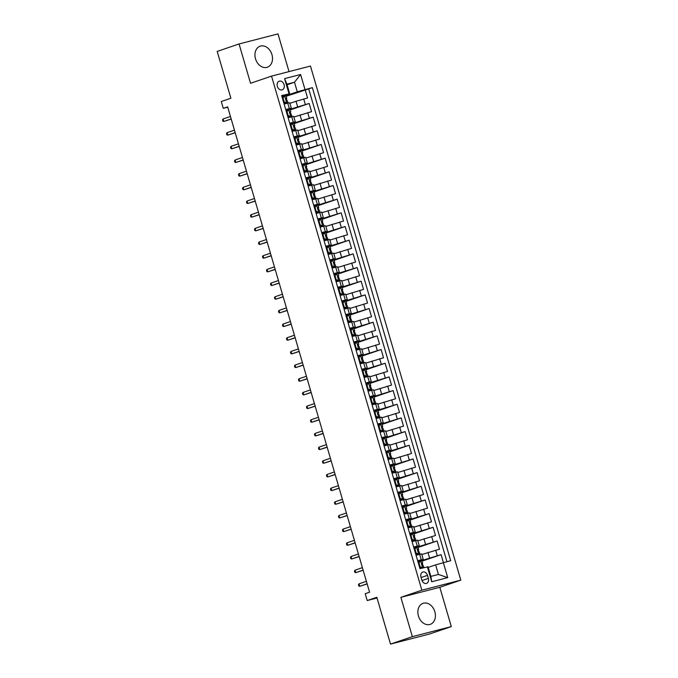 <?xml version="1.0" encoding="UTF-8"?>
<svg xmlns="http://www.w3.org/2000/svg" width="678" height="678" viewBox="0 0 678 678"><rect width="100%" height="100%" fill="white"/><g stroke="black" fill="none" stroke-linecap="round" stroke-linejoin="round"><path stroke-width="1.02" d="M255.513 58.825A11.119 8.467 71.2 0 0 267.31 67.232A11.119 8.467 71.2 0 0 271.937 54.587A11.119 8.467 71.2 0 0 260.14 46.18A11.119 8.467 71.2 0 0 255.513 58.825M418.436 615.971A11.119 8.467 71.2 0 0 430.233 624.37A11.119 8.467 71.2 0 0 434.852 611.726A11.119 8.467 71.2 0 0 423.055 603.327A11.119 8.467 71.2 0 0 418.436 615.971M277.361 86.386A4.56 3.475 71.2 0 0 282.201 89.827A4.56 3.475 71.2 0 0 284.099 84.64A4.56 3.475 71.2 0 0 279.26 81.191A4.56 3.475 71.2 0 0 277.361 86.386M289.023 71.605L277.997 33.9L239.054 43.96L217.197 51.409L230.893 98.234L221.274 101.514L223.274 108.344L227.749 107.192M460.803 580.139L310.473 66.063L271.531 76.122L421.852 590.199L460.803 580.139L439.819 587.284L400.876 597.343L412.368 636.659L451.311 626.591L439.819 587.284M451.311 626.591L429.462 634.04L390.511 644.1L376.824 597.276L367.205 600.547L377.036 598.004M412.368 636.659L390.511 644.1M443.42 562.571L441.098 554.646L422.08 561.13M421.826 554.536L439.505 549.18L437.107 540.976L418.089 547.451M417.826 540.866L435.505 535.51L433.106 527.306L414.089 533.781M413.826 527.196L431.505 521.831L429.106 513.627L410.088 520.111M409.834 513.526L427.504 508.161L425.106 499.957L406.088 506.441M405.834 499.847L423.513 494.491L421.114 486.287L402.096 492.762M401.834 486.177L419.512 480.821L417.114 472.617L398.096 479.092M397.833 472.507L415.512 467.142L413.114 458.938L394.096 465.422M393.842 458.837L411.512 453.472L409.114 445.268L390.096 451.751M389.842 445.158L407.52 439.802L405.122 431.598L386.104 438.073M385.841 431.488L403.52 426.131L401.122 417.928L382.104 424.403M381.841 417.817L399.52 412.453L397.122 404.249L378.104 410.732M377.849 404.147L395.528 398.783L393.121 390.579L374.103 397.062M373.849 390.469L391.528 385.112L389.13 376.909L370.112 383.384M369.849 376.799L387.528 371.442L385.129 363.239L366.112 369.713M365.849 363.128L383.528 357.764L381.129 349.56L362.111 356.043M361.857 349.458L379.536 344.093L377.129 335.89L358.111 342.373M357.857 335.779L375.536 330.423L373.137 322.219L354.119 328.694M353.857 322.109L371.536 316.753L369.137 308.549L350.119 315.024M349.856 308.439L367.535 303.074L365.137 294.879L346.119 301.354M345.865 294.769L363.544 289.404L361.145 281.201L342.127 287.684M341.865 281.09L359.543 275.734L357.145 267.53L338.127 274.005M337.864 267.42L355.543 262.064L353.145 253.86L334.127 260.335M333.864 253.75L351.543 248.385L349.145 240.19L330.127 246.665M329.872 240.08L347.551 234.715L345.153 226.511L326.135 232.995M325.872 226.401L343.551 221.045L341.153 212.841L322.135 219.325M321.872 212.731L339.551 207.375L337.152 199.171L318.135 205.646M317.872 199.061L335.551 193.705L333.152 185.501L314.134 191.976M313.88 185.391L331.559 180.026L329.161 171.822L310.143 178.306M309.88 171.712L327.559 166.356L325.16 158.152L306.142 164.635M305.88 158.042L323.559 152.686L321.16 144.482L302.142 150.957M301.888 144.372L319.558 139.015L317.16 130.812L298.142 137.287M297.888 130.701L315.567 125.337L313.168 117.133L294.15 123.616M293.888 117.023L311.566 111.667L309.168 103.463L290.15 109.946M285.709 109.522L291.303 108.183L285.879 110.107M289.709 123.193L295.303 121.854L289.879 123.786M293.71 136.871L299.295 135.524L293.879 137.456M297.701 150.541L303.295 149.202L297.879 151.126M301.702 164.212L307.295 162.873L301.871 164.796M305.702 177.882L311.295 176.543L305.871 178.475M309.702 191.56L315.287 190.213L309.871 192.145M313.694 205.231L319.287 203.883L313.872 205.815M317.694 218.901L323.287 217.562L317.863 219.486M321.694 232.571L327.288 231.232L321.864 233.164M325.694 246.25L331.279 244.902L325.864 246.834M329.686 259.92L335.279 258.572L329.864 260.505M333.686 273.59L339.28 272.251L333.856 274.175M337.686 287.26L343.28 285.921L337.856 287.845M341.687 300.939L347.272 299.591L341.856 301.524M345.678 314.609L351.272 313.261L345.856 315.194M349.679 328.279L355.272 326.94L349.848 328.864M353.679 341.949L359.264 340.61L353.848 342.534M357.679 355.628L363.264 354.28L357.848 356.213M361.671 369.298L367.264 367.951L361.849 369.883M365.671 382.968L371.264 381.629L365.84 383.553M369.671 396.638L375.256 395.299L369.841 397.223M373.671 410.317L379.256 408.97L373.841 410.902M377.663 423.987L383.256 422.64L377.841 424.572M381.663 437.657L387.257 436.318L381.833 438.242M385.663 451.328L391.248 449.989L385.833 451.912M389.664 465.006L395.249 463.659L389.833 465.591M393.655 478.676L399.249 477.329L393.825 479.261M397.655 492.347L403.249 491.008L397.825 492.931M401.656 506.017L407.241 504.678L401.825 506.602M405.656 519.695L411.241 518.348L405.825 520.28M409.648 533.366L415.241 532.018L409.817 533.95M413.648 547.036L419.241 545.697L413.817 547.621M367.205 600.547L365.205 593.716L369.578 592.225L227.647 106.861L223.274 108.344M428.36 578.376L427.479 575.368A4.415 3.365 71.2 0 0 422.792 572.029A4.415 3.365 71.2 0 0 420.953 577.054L421.835 580.063A4.415 3.365 71.2 0 0 426.521 583.402A4.415 3.365 71.2 0 0 428.36 578.376L421.996 580.538M289.709 93.767L281.633 95.573L419.962 568.63L428.047 566.833L430.844 576.402L438.42 574.444L435.623 564.876L450.7 560.689L312.363 87.632L297.295 91.81L294.489 82.241L286.913 84.199L289.709 93.767L281.887 96.437M288.998 93.666L284.599 78.631L300.6 74.495L304.998 89.53M443.327 562.596L447.726 577.631L431.725 581.766L427.335 566.723M286.048 110.675L287.404 110.217M289.913 109.361L309.168 103.463M289.887 103.353L296.015 101.268L297.617 106.734M290.048 124.345L291.404 123.888M293.913 123.032L313.168 117.133M294.04 138.024L295.405 137.558M297.905 136.702L317.16 130.812M298.04 151.694L299.405 151.228M301.905 150.38L321.16 144.482M302.041 165.364L303.397 164.907M305.905 164.051L325.16 158.152M306.041 179.034L307.397 178.577M309.905 177.721L329.161 171.822M310.032 192.713L311.397 192.247M313.897 191.391L333.152 185.501M314.033 206.383L315.397 205.917M317.897 205.07L337.152 199.171M318.033 220.053L319.389 219.596M321.897 218.74L341.153 212.841M322.033 233.724L323.389 233.266M325.898 232.41L345.153 226.511M326.025 247.402L327.389 246.936M329.889 246.08L349.145 240.19M330.025 261.072L331.389 260.606M333.89 259.759L353.145 253.86M334.025 274.743L335.381 274.276M337.89 273.429L357.145 267.53M338.025 288.413L339.381 287.955M341.89 287.099L361.145 281.201M342.017 302.091L343.382 301.625M345.882 300.769L365.137 294.879M346.017 315.762L347.382 315.295M349.882 314.448L369.137 308.549M350.018 329.432L351.374 328.966M353.882 328.118L373.137 322.219M354.018 343.102L355.374 342.644M357.874 341.788L377.129 335.89M358.009 356.781L359.374 356.314M361.874 355.458L381.129 349.56M362.01 370.451L363.374 369.985M365.874 369.137L385.129 363.239M366.01 384.121L367.366 383.655M369.874 382.807L389.13 376.909M370.01 397.791L371.366 397.333M373.866 396.477L393.121 390.579M374.002 411.47L375.366 411.004M377.866 410.148L397.122 404.249M378.002 425.14L379.366 424.674M381.867 423.826L401.122 417.928M382.002 438.81L383.358 438.344M385.867 437.496L405.122 431.598M386.002 452.48L387.358 452.023M389.858 451.167L409.114 445.268M389.994 466.159L391.359 465.693M393.859 464.837L413.114 458.938M393.994 479.829L395.359 479.363M397.859 478.507L417.114 472.617M397.994 493.499L399.35 493.033M401.859 492.186L421.114 486.287M401.995 507.169L403.351 506.712M405.851 505.856L425.106 499.957M405.986 520.848L407.351 520.382M409.851 519.526L429.106 513.627M409.987 534.518L411.351 534.052M413.851 533.196L433.106 527.306M413.987 548.188L415.343 547.722M417.851 546.875L437.107 540.976M417.648 560.706L423.233 559.367L417.817 561.291M417.987 561.859L419.343 561.401M421.843 560.545L441.098 554.646M446.946 561.655L308.693 88.877L286.15 96.268M296.015 101.268L307.566 97.996L305.168 89.793M415.267 547.816L414.046 548.383L414.233 548.977L416.665 547.138L414.953 549.044L416.156 553.146L418.657 553.977L416.046 555.223L421.64 553.892L423.233 559.367M419.241 545.697L417.64 540.222L412.046 541.569L411.622 540.061M415.241 532.018L413.639 526.552L408.054 527.891M411.241 518.348L409.639 512.882L404.054 514.221L403.622 512.721M407.241 504.678L405.647 499.211L400.054 500.55L399.63 499.042M403.249 491.008L401.647 485.533L396.054 486.88M399.249 477.329L397.647 471.863L392.062 473.21L391.63 471.702M395.249 463.659L393.647 458.192L388.062 459.531L387.638 458.031M391.248 449.989L389.655 444.522L384.062 445.861M387.257 436.318L385.655 430.844L380.061 432.191L379.638 430.683L382.155 431.183L380.07 432.166M383.256 422.64L381.655 417.173L376.07 418.521M379.256 408.97L377.663 403.503L372.069 404.842M375.256 395.299L373.663 389.833L368.069 391.172L367.646 389.664L370.163 390.172L368.078 391.147M371.264 381.629L369.663 376.154L364.069 377.502M367.264 367.951L365.662 362.484L360.077 363.832L359.645 362.323L362.162 362.823L360.077 363.806M363.264 354.28L361.671 348.814L356.077 350.153L355.653 348.653L358.17 349.153L356.086 350.136M359.264 340.61L357.67 335.144L352.077 336.483M355.272 326.94L353.67 321.465L348.077 322.813L347.653 321.304L350.17 321.804L348.085 322.787M351.272 313.261L349.67 307.795L344.085 309.143L343.653 307.634L346.17 308.134L344.085 309.117M347.272 299.591L345.678 294.125L340.085 295.464M343.28 285.921L341.678 280.455L336.085 281.794L335.661 280.285L338.178 280.794L336.093 281.777M339.28 272.251L337.678 266.776L332.084 268.124L331.661 266.615M335.279 258.572L333.678 253.106L328.093 254.453M331.279 244.902L329.686 239.436L324.092 240.775L323.669 239.275M327.288 231.232L325.686 225.766L320.092 227.105L319.669 225.605M323.287 217.562L321.686 212.087L316.092 213.434M319.287 203.883L317.685 198.417L312.1 199.764L311.668 198.256M315.287 190.213L313.694 184.747L308.1 186.086L307.676 184.586M311.295 176.543L309.693 171.076L304.1 172.415M307.295 162.873L305.693 157.398L300.1 158.745L299.676 157.237L302.193 157.737L300.108 158.72M303.295 149.202L301.693 143.728L296.108 145.075M299.295 135.524L297.701 130.057L292.108 131.396L291.684 129.896L294.201 130.396L292.116 131.379M295.303 121.854L293.701 116.387L288.108 117.726L287.684 116.226L290.201 116.726L288.116 117.709M291.303 108.183L289.701 102.709L284.107 104.056M428.208 567.401L435.623 564.876M400.876 597.343L421.852 590.199M239.054 43.96L250.546 83.275L271.531 76.122M287.082 84.767L294.489 82.241L300.6 74.495M282.048 97.005L283.412 96.539M285.913 95.691L297.295 91.81M308.693 88.877L312.363 87.632M430.844 576.402L431.725 581.766M438.42 574.444L447.726 577.631M284.599 78.631L286.913 84.199M418.216 562.664L420.657 560.808L418.953 562.723L420.157 566.825L422.657 567.647L423.911 567.384L422.936 567.859M422.657 567.647L421.402 568.257M420.657 560.808L421.919 560.553L422.674 563.147L422.072 563.249L423.911 567.384M419.258 561.494L418.038 562.062M421.521 568.028L419.606 567.401L419.979 568.63M421.809 563.571L422.674 563.147M359.009 583.851L358.45 584.682L358.848 586.046L359.73 586.317L359.009 583.851L366.391 581.334M367.112 583.8L359.73 586.317L367.154 583.936M418.953 562.723L418.301 562.943M419.496 567.045L420.157 566.825M418.657 553.977L419.919 553.714L417.419 554.884M416.665 547.138L417.919 546.883L418.673 549.477L418.072 549.578M417.521 554.358L415.606 553.731L416.055 555.214M417.809 549.9L418.673 549.477M418.046 549.587L419.919 553.714M355.009 570.181L354.458 571.003L354.857 572.376L355.73 572.639L355.009 570.181L362.399 567.664M363.111 570.122L355.73 572.639L363.154 570.266M414.953 549.044L414.3 549.273M415.504 553.375L416.156 553.146M411.266 534.145L410.046 534.713L410.232 535.306L412.665 533.467L410.961 535.374L412.156 539.476L414.665 540.298L415.919 540.044L413.427 541.214M414.665 540.298L412.055 541.544M412.665 533.467L413.919 533.205L414.682 535.806L414.08 535.9M413.529 540.688L411.605 540.061M413.809 536.23L414.682 535.806M414.055 535.917L415.919 540.044M351.009 556.511L350.458 557.333L350.857 558.697L351.729 558.969L351.009 556.511L358.399 553.994M359.12 556.452L351.729 558.969L359.162 556.596M410.961 535.374L410.3 535.595M411.504 539.696L412.156 539.476M406.224 521.645L408.665 519.789L406.961 521.704L408.156 525.806L410.665 526.628L411.919 526.374L409.427 527.543M410.665 526.628L408.046 527.882M408.665 519.789L409.919 519.534L410.682 522.136L410.08 522.23L411.919 526.374M407.266 520.475L406.046 521.043M409.529 527.018L407.605 526.382L408.054 527.874M409.809 522.56L410.682 522.136M347.017 542.841L346.458 543.663L346.856 545.027L347.729 545.298L347.017 542.841L354.399 540.324M355.119 542.781L347.729 545.298L355.162 542.925M406.961 521.704L406.308 521.924M407.503 526.026L408.156 525.806M402.224 507.975L404.664 506.119L402.961 508.034L404.164 512.136L406.664 512.958L407.919 512.695L405.427 513.865M406.664 512.958L404.063 514.204M404.664 506.119L405.927 505.864L406.681 508.458L406.08 508.559M402.232 507.958L402.046 507.373L403.266 506.805M405.529 513.339L403.613 512.712M405.817 508.881L406.681 508.458M406.054 508.568L407.919 512.695M343.017 529.162L342.458 529.993L342.856 531.357L343.738 531.628L343.017 529.162L350.399 526.645M351.119 529.111L343.738 531.628L351.162 529.247M402.961 508.034L402.308 508.254M403.503 512.356L404.164 512.136M399.274 493.126L398.054 493.694L398.24 494.287L400.673 492.448L398.961 494.355L400.164 498.457L402.664 499.288L403.927 499.025L401.427 500.195M402.664 499.288L400.062 500.525M400.673 492.448L401.927 492.194L402.681 494.787L402.079 494.889L403.927 499.025M401.529 499.669L399.613 499.042M401.817 495.211L402.681 494.787M339.017 515.492L338.466 516.314L338.864 517.687L339.737 517.95L339.017 515.492L346.407 512.975M347.128 515.441L339.737 517.95L347.161 515.577M398.961 494.355L398.308 494.584M399.512 498.686L400.164 498.457M394.232 480.626L396.672 478.778L394.969 480.685L396.164 484.787L398.672 485.609L399.927 485.355L397.435 486.524M398.672 485.609L396.054 486.863M396.672 478.778L397.927 478.515L398.689 481.117L398.088 481.21L399.927 485.355M394.24 480.617L394.054 480.024L395.274 479.456M397.537 485.999L395.613 485.372L396.062 486.855M397.817 481.541L398.689 481.117M335.017 501.822L334.466 502.644L334.864 504.008L335.737 504.279L335.017 501.822L342.407 499.305M343.127 501.762L335.737 504.279L343.17 501.906M394.969 480.685L394.308 480.905M395.511 485.007L396.164 484.787M390.231 466.956L392.672 465.1L390.969 467.015L392.164 471.117L394.672 471.939L395.927 471.685L393.435 472.854M394.672 471.939L392.062 473.185M392.672 465.1L393.926 464.845L394.689 467.447L394.088 467.54M390.24 466.939L390.053 466.354L391.274 465.786M393.537 472.329L391.613 471.693M393.816 467.871L394.689 467.447M394.062 467.549L395.927 471.685M331.025 488.152L330.466 488.974L330.864 490.338L331.745 490.609L331.025 488.152L338.407 485.634M339.127 488.092L331.745 490.609L339.17 488.236M390.969 467.015L390.316 467.235M391.511 471.337L392.164 471.117M387.274 452.116L386.07 452.675L386.24 453.268L388.672 451.429L386.969 453.345L388.172 457.447L390.672 458.269L391.926 458.006L389.435 459.175M390.672 458.269L388.07 459.515M388.672 451.429L389.935 451.175L390.689 453.768L390.087 453.87L391.926 458.006M389.536 458.659L387.621 458.023M389.825 454.192L390.689 453.768M327.025 474.473L326.465 475.303L326.864 476.668L327.745 476.939L327.025 474.473L334.407 471.956M335.127 474.422L327.745 476.939L335.169 474.566M386.969 453.345L386.316 453.565M387.511 457.667L388.172 457.447M382.231 439.607L384.68 437.759L382.968 439.666L384.172 443.768L386.672 444.599L387.935 444.336L385.435 445.505M386.672 444.599L384.062 445.844M384.68 437.759L385.935 437.505L386.697 440.098L386.096 440.2L387.935 444.336M382.248 439.598L382.061 439.005L383.282 438.437M385.536 444.98L383.621 444.353L384.07 445.836M385.824 440.522L386.697 440.098M323.025 460.803L322.474 461.625L322.872 462.998L323.745 463.26L323.025 460.803L330.415 458.286M331.135 460.752L323.745 463.26L331.169 460.887M382.968 439.666L382.316 439.895M383.519 443.997L384.172 443.768M378.239 425.937L380.68 424.089L378.977 425.996L380.172 430.098L382.68 430.92L383.934 430.666L381.443 431.835M382.68 430.92L381.545 431.31M380.68 424.089L381.934 423.826L382.697 426.428L382.095 426.521M378.248 425.928L378.061 425.335L379.282 424.767M381.824 426.852L382.697 426.428M382.07 426.538L383.934 430.666M319.024 447.133L318.474 447.955L318.872 449.328L319.745 449.59L319.024 447.133L326.415 444.615M327.135 447.073L319.745 449.59L327.177 447.217M378.977 425.996L378.316 426.225M379.519 430.318L380.172 430.098M375.281 411.097L374.078 411.656L374.248 412.258L376.68 410.41L374.976 412.326L376.171 416.428L378.68 417.25L379.934 416.995L377.807 418.004M378.68 417.25L376.061 418.504L375.637 417.012M376.68 410.41L377.934 410.156L378.697 412.758L378.095 412.851L379.934 416.995M377.544 417.64L375.629 417.004M377.824 413.182L378.697 412.758M315.033 433.462L314.473 434.284L314.872 435.649L315.753 435.92L315.033 433.462L322.414 430.945M323.135 433.403L315.753 435.92L323.177 433.547M374.976 412.326L374.324 412.546M375.519 416.648L376.171 416.428M371.281 397.427L370.061 397.994L370.247 398.579L372.68 396.74L370.976 398.656L372.18 402.757L374.68 403.579L375.943 403.317L373.442 404.486M374.68 403.579L372.061 404.825M372.68 396.74L373.942 396.486L374.697 399.079L374.095 399.181L375.943 403.317M373.544 403.969L371.629 403.334L372.078 404.825M373.832 399.503L374.697 399.079M311.033 419.784L310.473 420.614L310.88 421.979L311.753 422.25L311.033 419.784L318.414 417.267M319.135 419.733L311.753 422.25L319.177 419.877M370.976 398.656L370.324 398.876M371.519 402.978L372.18 402.757M366.239 384.918L368.688 383.07L366.976 384.977L368.179 389.079L370.68 389.909L371.942 389.647L369.442 390.816M370.68 389.909L369.544 390.291M368.688 383.07L369.942 382.816L370.705 385.409L370.103 385.511M367.29 383.748L366.069 384.324M369.832 385.833L370.705 385.409M370.078 385.519L371.942 389.647M307.032 406.114L306.481 406.936L306.88 408.309L307.753 408.571L307.032 406.114L314.423 403.596M315.143 406.063L307.753 408.571L315.177 406.198M366.976 384.977L366.323 385.206M367.527 389.308L368.179 389.079M363.289 370.078L362.077 370.646L362.255 371.239L364.688 369.4L362.984 371.307L364.179 375.409L366.688 376.231L367.942 375.976L365.815 376.985M366.688 376.231L364.069 377.485L363.645 375.993M364.688 369.4L365.942 369.137L366.705 371.739L366.103 371.832L367.942 375.976M365.552 376.621L363.628 375.993M365.832 372.163L366.705 371.739M303.032 392.443L302.481 393.265L302.88 394.638L303.752 394.901L303.032 392.443L310.422 389.926M311.143 392.384L303.752 394.901L311.185 392.528M362.984 371.307L362.323 371.536M363.527 375.637L364.179 375.409M359.289 356.408L358.069 356.975L358.255 357.569L360.688 355.721L358.984 357.637L360.179 361.738L362.688 362.561L363.942 362.306L361.45 363.476M362.688 362.561L361.552 362.95M360.688 355.721L361.942 355.467L362.705 358.069L362.103 358.162L363.942 362.306M361.84 358.493L362.705 358.069M299.04 378.773L298.481 379.595L298.879 380.96L299.761 381.231L299.04 378.773L306.422 376.256M307.142 378.714L299.761 381.231L307.185 378.858M358.984 357.637L358.331 357.857M359.526 361.959L360.179 361.738M354.247 343.907L356.687 342.051L354.984 343.966L356.187 348.068L358.687 348.89L359.95 348.628L357.45 349.797M358.687 348.89L357.552 349.28M356.687 342.051L357.95 341.797L358.704 344.39L358.103 344.492M355.289 342.737L354.069 343.305M357.84 344.814L358.704 344.39M358.077 344.5L359.95 348.628M295.04 365.095L294.481 365.925L294.888 367.29L295.761 367.561L295.04 365.095L302.422 362.577M303.142 365.044L295.761 367.561L303.185 365.188M354.984 343.966L354.331 344.187M355.526 348.289L356.187 348.068M350.246 330.228L352.696 328.381L350.984 330.296L352.187 334.39L354.687 335.22L355.95 334.957L353.45 336.127M354.687 335.22L352.077 336.466L351.653 334.974M352.696 328.381L353.95 328.127L354.713 330.72L354.111 330.822L355.95 334.957M351.297 329.059L350.077 329.635M353.552 335.602L351.636 334.974M353.84 331.144L354.713 330.72M291.04 351.424L290.489 352.246L290.887 353.619L291.76 353.882L291.04 351.424L298.43 348.907M299.151 351.374L291.76 353.882L299.184 351.509M350.984 330.296L350.331 330.517M351.535 334.618L352.187 334.39M347.297 315.389L346.077 315.956L346.263 316.55L348.695 314.711L346.992 316.618L348.187 320.719L350.696 321.541L351.95 321.287L349.458 322.457M350.696 321.541L349.56 321.931M348.695 314.711L349.95 314.448L350.712 317.05L350.111 317.143M349.84 317.474L350.712 317.05M350.085 317.16L351.95 321.287M287.04 337.754L286.489 338.576L286.887 339.949L287.76 340.212L287.04 337.754L294.43 335.237M295.15 337.695L287.76 340.212L295.193 337.839M346.992 316.618L346.331 316.846M347.534 320.948L348.187 320.719M343.297 301.718L342.093 302.278L342.263 302.88L344.695 301.04L342.992 302.947L344.187 307.049L346.695 307.871L347.95 307.617L345.458 308.787M346.695 307.871L345.56 308.261M344.695 301.04L345.95 300.778L346.712 303.38L346.111 303.473M345.848 303.803L346.712 303.38M346.085 303.481L347.95 307.617M283.048 324.084L282.489 324.906L282.887 326.271L283.768 326.542L283.048 324.084L290.43 321.567M291.15 324.025L283.768 326.542L291.193 324.169M342.992 302.947L342.339 303.168M343.534 307.27L344.187 307.049M338.254 289.218L340.695 287.362L338.992 289.277L340.195 293.379L342.695 294.201L343.958 293.947L341.458 295.108M342.695 294.201L340.076 295.447M340.695 287.362L341.958 287.108L342.712 289.701L342.11 289.803L343.958 293.947M339.297 288.048L338.076 288.616M341.559 294.591L339.644 293.955M341.848 290.125L342.712 289.701M279.048 310.405L278.489 311.236L278.895 312.6L279.768 312.872L279.048 310.405L286.43 307.888M287.15 310.355L279.768 312.872L287.192 310.499M338.992 289.277L338.339 289.498M339.534 293.599L340.195 293.379M335.305 274.37L334.084 274.946L334.271 275.531L336.703 273.692L334.991 275.607L336.195 279.709L338.703 280.531L339.958 280.268L337.458 281.438M338.703 280.531L337.559 280.912M336.703 273.692L337.958 273.437L338.72 276.031L338.119 276.132M337.847 276.454L338.72 276.031M338.093 276.141L339.958 280.268M275.048 296.735L274.497 297.566L274.895 298.93L275.768 299.201L275.048 296.735L282.438 294.218M283.158 296.684L275.768 299.201L283.192 296.82M334.991 275.607L334.339 275.827M335.542 279.929L336.195 279.709M331.305 260.699L330.084 261.267L330.271 261.861L332.703 260.021L331 261.928L332.195 266.03L334.703 266.852L335.957 266.598L333.466 267.768M334.703 266.852L332.093 268.098M332.703 260.021L333.957 259.759L334.72 262.361L334.118 262.454L335.957 266.598M333.568 267.242L331.644 266.615M333.847 262.784L334.72 262.361M271.047 283.065L270.497 283.887L270.895 285.26L271.768 285.523L271.047 283.065L278.438 280.548M279.158 283.006L271.768 285.523L279.2 283.15M331 261.928L330.339 262.157M331.542 266.259L332.195 266.03M326.262 248.199L328.703 246.351L326.999 248.258L328.194 252.36L330.703 253.182L331.957 252.928L329.466 254.097M330.703 253.182L328.084 254.436M328.703 246.351L329.957 246.089L330.72 248.69L330.118 248.784L331.957 252.928M327.305 247.029L326.084 247.597M329.567 253.572L327.652 252.936L328.101 254.428M329.855 249.114L330.72 248.69M267.056 269.395L266.496 270.217L266.895 271.581L267.776 271.853L267.056 269.395L274.437 266.878M275.158 269.336L267.776 271.853L275.2 269.48M326.999 248.258L326.347 248.479M327.542 252.58L328.194 252.36M322.262 234.529L324.703 232.673L322.999 234.588L324.203 238.69L326.703 239.512L327.966 239.258L325.465 240.419M326.703 239.512L324.101 240.758M324.703 232.673L325.965 232.418L326.72 235.012L326.118 235.113M322.27 234.512L322.084 233.927L323.304 233.359M325.567 239.902L323.652 239.266M325.855 235.436L326.72 235.012M326.093 235.122L327.966 239.258M263.056 255.716L262.496 256.547L262.903 257.911L263.776 258.182L263.056 255.716L270.437 253.208M271.158 255.665L263.776 258.182L271.2 255.809M322.999 234.588L322.347 234.808M323.55 238.91L324.203 238.69M319.313 219.68L318.092 220.257L318.279 220.842L320.711 219.002L318.999 220.918L320.202 225.02L322.711 225.842L323.965 225.579L321.474 226.749M322.711 225.842L320.101 227.088M320.711 219.002L321.965 218.748L322.728 221.342L322.126 221.443L323.965 225.579M321.567 226.223L319.652 225.596M321.855 221.765L322.728 221.342M259.055 242.046L258.504 242.877L258.903 244.241L259.776 244.512L259.055 242.046L266.446 239.529M267.166 241.995L259.776 244.512L267.2 242.131M318.999 220.918L318.346 221.138M319.55 225.24L320.202 225.02M314.27 207.18L316.711 205.332L315.007 207.239L316.202 211.341L318.711 212.163L319.965 211.909L317.474 213.078M318.711 212.163L316.092 213.417M316.711 205.332L317.965 205.07L318.728 207.671L318.126 207.765L319.965 211.909M314.278 207.171L314.092 206.578L315.312 206.01M317.575 212.553L315.651 211.926L316.101 213.409M317.855 208.095L318.728 207.671M255.055 228.376L254.504 229.198L254.903 230.571L255.776 230.834L255.055 228.376L262.445 225.859M263.166 228.316L255.776 230.834L263.208 228.461M315.007 207.239L314.346 207.468M315.55 211.57L316.202 211.341M310.27 193.51L312.711 191.662L311.007 193.569L312.211 197.671L314.711 198.493L315.965 198.239L313.473 199.408M314.711 198.493L312.109 199.739M312.711 191.662L313.965 191.399L314.728 194.001L314.126 194.094M310.278 193.501L310.092 192.908L311.312 192.34M313.575 198.883L311.66 198.247M313.863 194.425L314.728 194.001M314.1 194.103L315.965 198.239M251.063 214.706L250.504 215.528L250.902 216.892L251.784 217.163L251.063 214.706L258.445 212.189M259.166 214.646L251.784 217.163L259.208 214.79M311.007 193.569L310.355 193.789M311.549 197.891L312.211 197.671M307.312 178.67L306.1 179.238L306.278 179.823L308.71 177.983L307.007 179.899L308.21 184.001L310.71 184.823L311.973 184.569L309.473 185.73M310.71 184.823L308.109 186.069M308.71 177.983L309.973 177.729L310.727 180.323L310.126 180.424L311.973 184.569M309.575 185.213L307.659 184.577M309.863 180.746L310.727 180.323M247.063 201.027L246.504 201.858L246.911 203.222L247.784 203.493L247.063 201.027L254.445 198.518M255.165 200.976L247.784 203.493L255.208 201.12M307.007 179.899L306.354 180.119M307.558 184.221L308.21 184.001M302.269 166.161L304.719 164.313L303.007 166.229L304.21 170.331L306.719 171.153L307.973 170.89L305.481 172.059M306.719 171.153L304.1 172.398M304.719 164.313L305.973 164.059L306.736 166.652L306.134 166.754L307.973 170.89M302.286 166.152L302.1 165.568L303.32 164.991M305.575 171.534L303.659 170.907L304.108 172.398M305.863 167.076L306.736 166.652M243.063 187.357L242.512 188.187L242.91 189.552L243.783 189.823L243.063 187.357L250.453 184.84M251.174 187.306L243.783 189.823L251.216 187.442M303.007 166.229L302.354 166.449M303.558 170.551L304.21 170.331M298.278 152.491L300.718 150.643L299.015 152.55L300.21 156.652L302.719 157.474L303.973 157.22L301.481 158.389M302.719 157.474L301.583 157.864M300.718 150.643L301.973 150.38L302.735 152.982L302.134 153.084M298.286 152.482L298.1 151.889L299.32 151.321M301.863 153.406L302.735 152.982M302.108 153.092L303.973 157.22M239.063 173.687L238.512 174.509L238.91 175.882L239.783 176.144L239.063 173.687L246.453 171.17M247.173 173.627L239.783 176.144L247.216 173.771M299.015 152.55L298.362 152.779M299.557 156.881L300.21 156.652M295.32 137.651L294.116 138.21L294.286 138.812L296.718 136.973L295.015 138.88L296.218 142.982L298.718 143.804L299.973 143.55L297.845 144.558M298.718 143.804L296.1 145.058L295.676 143.567M296.718 136.973L297.973 136.71L298.735 139.312L298.134 139.405L299.973 143.55M297.583 144.194L295.667 143.558M297.871 139.736L298.735 139.312M235.071 160.016L234.512 160.839L234.91 162.203L235.791 162.474L235.071 160.016L242.453 157.499M243.173 159.957L235.791 162.474L243.216 160.101M295.015 138.88L294.362 139.1M295.557 143.202L296.218 142.982M291.32 123.981L290.108 124.549L290.286 125.133L292.718 123.294L291.015 125.21L292.218 129.312L294.718 130.134L295.981 129.879L293.481 131.04M294.718 130.134L293.582 130.523M292.718 123.294L293.981 123.04L294.735 125.633L294.133 125.735L295.981 129.879M293.871 126.066L294.735 125.633M231.071 146.338L230.512 147.168L230.918 148.533L231.791 148.804L231.071 146.338L238.453 143.829M239.173 146.287L231.791 148.804L239.215 146.431M291.015 125.21L290.362 125.43M291.565 129.532L292.218 129.312M286.286 111.48L288.726 109.624L287.023 111.539L288.218 115.641L290.726 116.463L291.981 116.201L289.489 117.37M290.726 116.463L289.582 116.845M288.726 109.624L289.981 109.37L290.743 111.963L290.142 112.065M287.328 110.302L286.108 110.878M289.87 112.387L290.743 111.963M290.116 112.073L291.981 116.201M227.071 132.668L226.52 133.498L226.918 134.863L227.791 135.134L227.071 132.668L234.461 130.151M235.181 132.617L227.791 135.134L235.224 132.752M287.023 111.539L286.362 111.76M287.565 115.862L288.218 115.641M283.328 96.632L282.116 97.2L282.294 97.793L284.726 95.954L283.023 97.861L284.218 101.963L286.726 102.785L287.981 102.531L285.489 103.7M286.726 102.785L284.107 104.039L283.684 102.547M284.726 95.954L285.98 95.691L286.743 98.293L286.141 98.395L287.981 102.531M285.591 103.175L283.667 102.547M285.87 98.717L286.743 98.293M223.07 118.997L222.52 119.82L222.918 121.193L223.791 121.455L223.07 118.997L230.461 116.48M231.181 118.938L223.791 121.455L231.223 119.082M283.023 97.861L282.37 98.09M283.565 102.192L284.218 101.963M300.015 114.938L301.617 120.404M304.015 128.608L305.617 134.083M308.015 142.287L309.609 147.753M312.007 155.957L313.609 161.423M316.007 169.627L317.609 175.094M320.008 183.297L321.609 188.772M324.008 196.976L325.601 202.442M327.999 210.646L329.601 216.113M332 224.316L333.601 229.783M336 237.986L337.602 243.461M340 251.665L341.593 257.132M343.992 265.335L345.594 270.802M347.992 279.005L349.594 284.472M351.992 292.676L353.594 298.151M355.992 306.354L357.586 311.821M359.984 320.024L361.586 325.491M363.984 333.695L365.586 339.161M367.985 347.365L369.586 352.84M371.985 361.035L373.578 366.51M375.976 374.714L377.578 380.18M379.977 388.384L381.578 393.85M383.977 402.054L385.57 407.529M387.977 415.724L389.57 421.199M391.969 429.403L393.571 434.869M395.969 443.073L397.571 448.539M399.969 456.743L401.562 462.21M403.969 470.413L405.563 475.888M407.961 484.092L409.563 489.558M411.961 497.762L413.563 503.229M415.961 511.432L417.555 516.899M419.962 525.103L421.555 530.577M423.953 538.781L425.555 544.248M427.954 552.451L429.555 557.918M435.657 550.172L437.259 555.638M303.727 98.988L305.32 104.454M307.727 112.658L309.321 118.125M311.719 126.328L313.321 131.803M315.719 140.007L317.321 145.473M319.719 153.677L321.313 159.144M323.72 167.347L325.313 172.814M327.711 181.018L329.313 186.492M331.712 194.696L333.313 200.163M335.712 208.366L337.305 213.833M339.703 222.037L341.305 227.503M343.704 235.707L345.305 241.182M347.704 249.385L349.306 254.852M351.704 263.056L353.297 268.522M355.696 276.726L357.298 282.192M359.696 290.396L361.298 295.871M363.696 304.075L365.298 309.541M367.696 317.745L369.29 323.211M371.688 331.415L373.29 336.881M375.688 345.085L377.29 350.56M379.688 358.764L381.29 364.23M383.689 372.434L385.282 377.9M387.68 386.104L389.282 391.57M391.681 399.774L393.282 405.249M395.681 413.453L397.283 418.919M399.681 427.123L401.274 432.589M403.673 440.793L405.274 446.26M407.673 454.463L409.275 459.938M411.673 468.142L413.275 473.608M415.673 481.812L417.267 487.279M419.665 495.482L421.267 500.949M423.665 509.153L425.267 514.627M427.665 522.823L429.267 528.298M431.666 536.501L433.259 541.968M419.665 554.307L421.258 559.774M415.665 540.637L417.267 546.104M411.665 526.959L413.266 532.433M407.664 513.288L409.266 518.755M403.673 499.618L405.266 505.085M399.673 485.948L401.274 491.414M395.672 472.269L397.274 477.744M391.672 458.599L393.274 464.066M387.68 444.929L389.274 450.395M383.68 431.259L385.282 436.725M379.68 417.58L381.282 423.055M375.68 403.91L377.282 409.376M371.688 390.24L373.281 395.706M367.688 376.57L369.29 382.036M363.688 362.891L365.289 368.366M359.687 349.221L361.289 354.687M355.696 335.551L357.289 341.017M351.696 321.881L353.297 327.347M347.695 308.202L349.297 313.677M343.695 294.532L345.297 299.998M339.703 280.861L341.297 286.328M335.703 267.191L337.305 272.658M331.703 253.513L333.305 258.988M327.703 239.843L329.305 245.309M323.711 226.172L325.304 231.639M319.711 212.502L321.313 217.969M315.711 198.823L317.312 204.298M311.711 185.153L313.312 190.628M307.719 171.483L309.312 176.95M303.719 157.813L305.32 163.279M299.718 144.134L301.32 149.609M295.718 130.464L297.32 135.939M291.726 116.794L293.32 122.26M287.726 103.124L289.328 108.59M421.097 577.537L427.479 575.368M420.614 560.859L422.597 567.622M418.224 562.647L418.055 562.054M416.623 547.188L418.597 553.951M412.622 533.51L414.597 540.281M408.622 519.84L410.605 526.611M406.232 521.628L406.063 521.035M404.622 506.169L406.605 512.932M400.63 492.499L402.605 499.262M396.63 478.821L398.605 485.592M392.63 465.15L394.613 471.922M388.63 451.48L390.613 458.243M384.638 437.81L386.613 444.573M380.638 424.131L382.612 430.903M376.637 410.461L378.621 417.233M372.637 396.791L374.62 403.554M368.646 383.121L370.62 389.884M366.256 384.909L366.078 384.316M364.645 369.442L366.62 376.214M360.645 355.772L362.628 362.544M356.645 342.102L358.628 348.865M354.255 343.89L354.086 343.297M352.653 328.432L354.628 335.195M350.263 330.22L350.085 329.627M348.653 314.753L350.628 321.525M344.653 301.083L346.636 307.854M340.653 287.413L342.636 294.176M340.093 295.447L339.661 293.964M338.263 289.201L338.093 288.608M336.661 273.743L338.636 280.506M332.661 260.064L334.635 266.835M328.661 246.394L330.644 253.165M326.271 248.19L326.101 247.589M324.66 232.724L326.643 239.487M320.669 219.053L322.643 225.816M316.668 205.375L318.643 212.146M312.668 191.704L314.651 198.476M308.668 178.034L310.651 184.806M304.676 164.364L306.651 171.127M300.676 150.686L302.651 157.457M296.676 137.015L298.659 143.787M292.676 123.345L294.659 130.117M288.684 109.675L290.659 116.438M286.294 111.463L286.116 110.87M284.684 95.996L286.658 102.768"/></g></svg>
